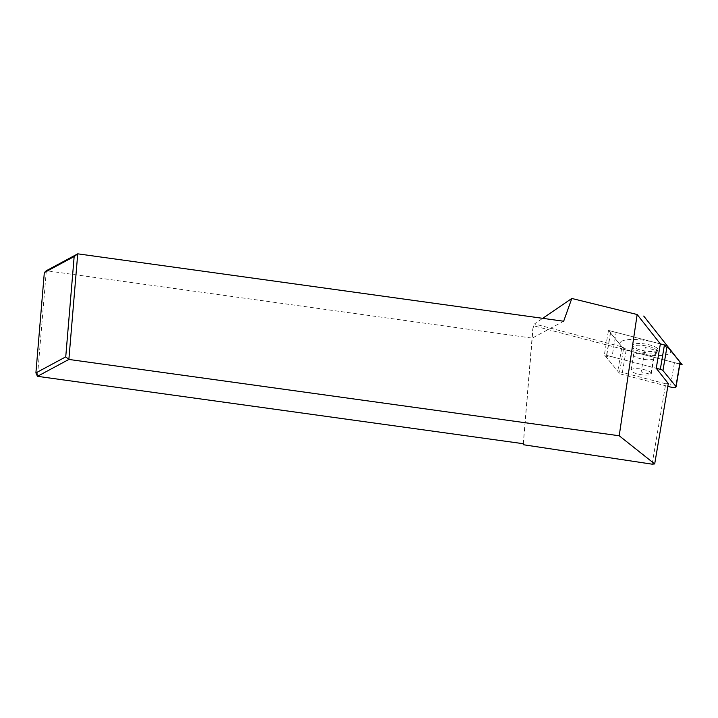 <?xml version="1.0" encoding="UTF-8"?>
<svg xmlns="http://www.w3.org/2000/svg" width="718" height="718" viewBox="0 0 718 718"><rect width="100%" height="100%" fill="white"/><g stroke="black" fill="none" stroke-linecap="round" stroke-linejoin="round"><path stroke-width="0.54" stroke-dasharray="3.59 2.69" d="M523.386 443.724L532.253 338.115L46.329 270.722L37.462 376.322M523.287 443.706L532.801 328.835L532.253 338.115L563.657 321.233M652.115 464.169L665.721 383.789L617.785 371.233L621.905 346.857L534.461 323.953L542.709 318.325M532.801 328.835L534.461 323.953M665.721 383.789L668.296 383.556M616.161 332.416A4.317 1.167 9.6 0 0 611.826 331.967A4.317 1.167 9.6 0 0 610.551 332.946L623.52 348.831L610.551 332.946A4.317 1.167 9.6 0 1 610.426 332.569A4.317 1.167 9.6 0 1 616.161 332.416L660.363 343.904L608.496 330.415L660.363 343.904L616.161 332.416L612.041 356.783L656.243 368.28L604.368 354.791L617.785 371.233M660.363 343.904L608.496 330.415L621.905 346.857M608.496 330.415L624.077 349.513L608.496 330.415L604.368 354.791M623.52 348.831A4.317 1.167 9.6 0 0 626.159 350.061L674.435 362.608L626.159 350.061A4.317 1.167 9.6 0 1 623.52 348.831L619.392 373.207A4.317 1.167 -170.4 0 0 622.03 374.428L667.83 386.338M680.17 362.455A4.317 1.167 9.6 0 1 674.435 362.608L670.307 386.984M632.827 347.665L633.635 354.854A10.276 2.782 9.6 0 0 641.739 359.009A10.276 2.782 9.6 0 0 653.272 359.036A15.105 13.848 59.5 0 1 656.539 352.143A12.457 3.375 -170.4 0 0 657.024 351.766A12.457 3.375 -170.4 0 0 657.257 351.389A12.457 3.375 -170.4 0 0 647.771 346.247A12.457 3.375 -170.4 0 0 633.5 346.157A12.457 3.375 9.6 0 0 632.729 347.243A12.457 3.375 9.6 0 0 632.827 347.665A12.457 3.375 9.6 0 0 643.597 352.323A12.457 3.375 9.6 0 0 656.539 352.143L657.096 350.581A12.762 3.455 -170.4 0 0 657.832 349.81A12.762 3.455 -170.4 0 0 648.121 344.541A12.762 3.455 -170.4 0 0 633.5 344.443A12.762 3.455 -170.4 0 0 632.702 345.555A12.762 3.455 -170.4 0 0 643.086 350.617A12.762 3.455 -170.4 0 0 657.096 350.581L645.303 347.512L641.174 371.888L650.679 374.356A10.276 2.782 -170.4 0 0 651.307 373.602A10.276 2.782 -170.4 0 0 643.202 369.438A10.276 2.782 -170.4 0 0 631.669 369.411A10.276 2.782 -170.4 0 0 631.041 370.165A10.276 2.782 -170.4 0 0 639.146 374.329A10.276 2.782 -170.4 0 0 650.679 374.356L653.272 359.036A10.276 2.782 -170.4 0 0 653.901 358.282A10.276 2.782 -170.4 0 0 645.796 354.118A10.276 2.782 -170.4 0 0 634.263 354.091A10.276 2.782 9.6 0 0 633.635 354.854L631.041 370.165M619.392 373.207L606.432 357.313A4.317 1.167 -170.4 0 1 606.297 356.945A4.317 1.167 -170.4 0 1 612.041 356.783M678.582 363.775L532.927 325.613M624.077 349.513L679.91 364.035L624.077 349.513M621.537 341.328A25.695 6.956 9.6 0 1 654.143 342.289A25.695 6.956 9.6 0 1 669.059 353.696A25.695 6.956 9.6 0 1 636.453 352.735A25.695 6.956 9.6 0 1 621.537 341.328M679.928 362.761A4.317 1.167 9.6 0 1 674.435 362.608M626.159 350.061L622.03 374.428M610.551 332.946L606.432 357.313M610.426 332.569L606.297 356.945M657.024 351.766L653.901 358.282L651.307 373.602M657.257 351.389L657.832 349.81M632.729 347.243L632.702 345.555"/><path stroke-width="1.08" d="M74.16 256.541L44.328 272.58L35.9 372.911L65.742 356.864L74.16 256.541L77.741 253.831L46.329 270.722L44.328 272.58M65.742 356.864L68.874 359.44L37.462 376.322L35.9 372.911M542.709 318.325L571.806 298.464L563.657 321.233L77.741 253.831L68.874 359.44L619.212 435.772L654.69 463.936L652.115 464.169L523.198 444.711L523.287 443.706M37.462 376.322L523.386 443.724L523.198 444.711M571.806 298.464L637.153 314.52L619.212 435.772M654.69 463.936L668.296 383.556L656.243 368.28L660.318 369.339A4.317 1.167 -170.4 0 1 662.947 370.56L675.916 386.455A4.317 1.167 -170.4 0 1 676.051 386.831A4.317 1.167 -170.4 0 1 670.307 386.984L667.83 386.338M656.243 368.28L660.363 343.904L666.519 345.511L682.1 364.609L679.91 364.035L682.1 364.609L666.519 345.511L660.363 343.904L664.437 344.963L660.363 343.904L637.153 314.52M679.928 362.761A4.317 1.167 9.6 0 0 680.045 362.078L667.076 346.193L680.045 362.078A4.317 1.167 9.6 0 1 680.17 362.455L676.051 386.831M667.076 346.193A4.317 1.167 9.6 0 0 664.437 344.963A4.317 1.167 9.6 0 1 667.076 346.193L662.947 370.56M681.445 363.829L643.723 316.055M664.437 344.963L660.318 369.339M680.045 362.078L675.916 386.455"/></g></svg>
